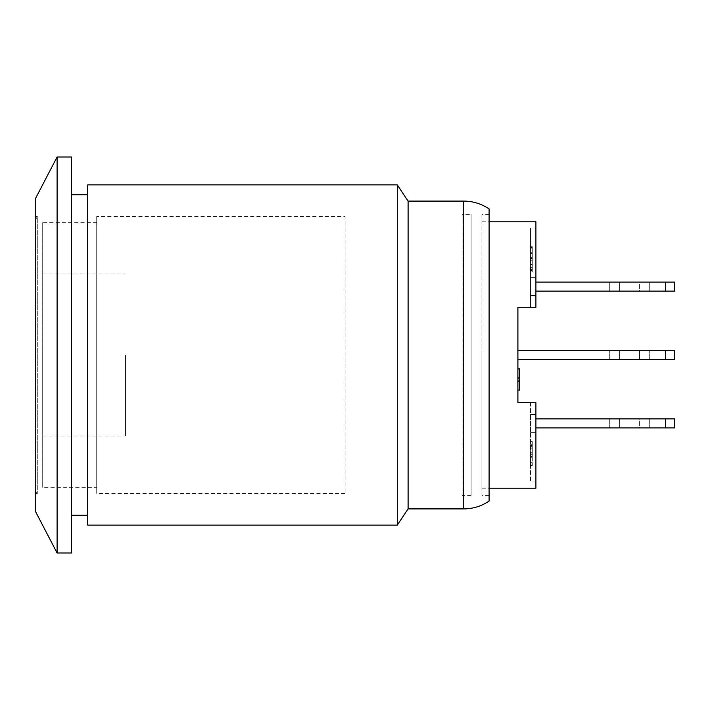<?xml version="1.0" encoding="UTF-8"?>
<svg xmlns="http://www.w3.org/2000/svg" width="710" height="710" viewBox="0 0 710 710"><rect width="100%" height="100%" fill="white"/><g stroke="black" fill="none" stroke-linecap="round" stroke-linejoin="round"><path stroke-width="0.53" stroke-dasharray="3.55 2.66" d="M517.901 350.5L517.901 359.5L517.901 350.5L674.5 350.5L665.501 350.5L665.501 359.5L674.5 359.5L674.5 350.5L674.5 359.5L665.501 359.5L665.501 350.5L674.5 350.5L674.5 359.5L665.501 359.5L665.501 350.5L517.901 350.5L517.901 359.5L517.901 350.5L665.501 350.5M619.599 350.5L649.304 350.5L609.704 350.5L649.304 350.5L609.704 350.5L619.599 350.5L619.599 359.5L639.568 359.5L639.568 350.5L639.568 359.5L609.704 359.5L649.304 359.5L639.568 359.5L639.568 350.5L639.568 359.5L609.704 359.5L619.599 359.5L619.599 350.5M517.901 359.5L665.501 359.5M535.899 418.9L535.899 427.899L535.899 418.9L674.5 418.9L665.501 418.9L665.501 427.899L674.5 427.899L674.5 418.9L674.5 427.899L665.501 427.899L665.501 418.9L674.5 418.9L674.5 427.899L665.501 427.899L665.501 418.9L535.899 418.9L535.899 427.899L535.899 418.9L665.501 418.9M639.399 418.9L609.704 418.9L649.304 418.9L609.704 418.9L649.304 418.9L639.399 418.9L639.399 427.899L609.704 427.899L649.304 427.899L609.704 427.899L649.304 427.899L639.399 427.899L639.399 418.9M535.899 427.899L665.501 427.899M535.899 282.101L535.899 291.1L535.899 282.101L674.5 282.101L665.501 282.101L665.501 291.1L674.5 291.1L674.5 282.101L674.5 291.1L665.501 291.1L665.501 282.101L674.5 282.101L674.5 291.1L665.501 291.1L665.501 282.101L535.899 282.101L535.899 291.1L535.899 282.101L665.501 282.101M639.399 282.101L609.704 282.101L649.304 282.101L609.704 282.101L649.304 282.101L639.399 282.101L639.399 291.1L609.704 291.1L649.304 291.1L609.704 291.1L649.304 291.1L639.399 291.1L639.399 282.101M535.899 291.1L665.501 291.1M639.568 359.5L649.304 359.5L639.568 359.5M519.702 381.377L519.702 377.649L519.702 381.377L517.901 381.377L517.901 377.649L517.901 381.377L519.702 381.377M519.702 377.649L517.901 377.649L519.702 377.649M532.296 249.947L532.296 267.768L530.503 267.768L530.503 270.155L530.503 246.681L530.503 267.768L532.296 267.768L530.503 267.768L532.296 267.768L532.296 270.155L532.296 246.681L530.503 246.681L532.296 246.681L532.296 249.947L530.503 249.947M532.296 270.155L530.503 270.155L532.296 270.155M532.296 252.085L530.503 252.085L532.296 252.085M532.296 457.24L532.296 441.877L532.296 465.281L532.296 457.24L530.503 457.24L530.503 441.877L530.503 465.281L530.503 457.24L532.296 457.24M532.296 454.719L532.296 445.578L532.296 454.719L530.503 454.719L532.296 454.719M532.296 445.578L530.503 445.578M532.296 453.938L530.503 453.938M532.296 465.281L530.503 465.281L532.296 465.281M532.296 441.877L530.503 441.877L532.296 441.877M530.503 462.813L530.503 441.638L530.503 462.813L532.296 462.813L530.503 462.813M532.296 456.743L532.296 441.638L532.296 465.529L532.296 456.743L530.503 456.743M532.296 465.529L530.503 465.529L532.296 465.529M532.296 462.21L530.503 462.21M532.296 452.749L530.503 452.749M532.296 441.638L530.503 441.638M532.296 443.04L530.503 443.04M532.296 444.345L530.503 444.345M532.296 446.377L530.503 446.377L532.296 446.377M532.296 445.081L530.503 445.081M532.296 250.257L532.296 271.93L532.296 247.55L532.296 252.307L532.296 250.257L530.503 250.257L530.503 252.307L530.503 247.55L530.503 271.93L530.503 250.257M532.296 271.93L530.503 271.93M532.296 270.492L530.503 270.492M532.296 267.173L530.503 267.173L532.296 267.173M532.296 260.18L530.503 260.18M532.296 269.223L530.503 269.223M532.296 258.662L530.503 258.662M532.296 267.918L530.503 267.918M532.296 258.431L530.503 258.431M532.296 248.873L530.503 248.873M532.296 260.046L530.503 260.046L532.296 260.046M532.296 247.55L530.503 247.55M532.296 248.988L530.503 248.988M532.296 257.446L530.503 257.446L532.296 257.446M532.296 252.307L530.503 252.307L532.296 252.307M532.296 251.003L530.503 251.003L532.296 250.985M517.901 390.109L519.702 390.109L519.702 380.968L517.901 380.968L517.901 368.916L517.901 390.109L517.901 380.968L519.702 380.968L519.702 378.057L517.901 378.057L519.702 378.057L519.702 368.916L517.901 368.916M519.702 378.057L517.901 378.057M519.702 380.968L517.901 380.968M530.503 402.703L530.503 481.904L530.503 402.703L535.899 402.703L535.899 481.904L535.899 402.703L530.503 402.703M530.503 432.399L530.503 414.4L530.503 432.399L530.503 414.4L530.503 432.399L535.899 432.399L535.899 414.4L530.503 414.4L535.899 414.4L535.899 432.399L530.503 432.399L535.899 432.399L535.899 414.4L530.503 414.4L535.899 414.4L535.899 432.399L530.503 432.399M530.503 295.6L530.503 277.601L530.503 295.6L530.503 277.601L530.503 295.6L535.899 295.6L535.899 277.601L530.503 277.601L535.899 277.601L535.899 295.6L530.503 295.6L535.899 295.6L535.899 277.601L530.503 277.601L535.899 277.601L535.899 295.6L530.503 295.6M530.503 307.297L535.899 307.297L535.899 228.096L535.899 307.297L530.503 307.297L530.503 228.096L530.503 307.297M535.899 221.804L535.899 307.297L517.901 307.297L517.901 402.703L535.899 402.703L535.899 488.196M481.904 355L481.904 488.196L481.904 355M481.904 214.597L481.904 495.403L481.904 214.597L489.101 214.597L489.101 495.403L489.101 214.597M489.101 501.047L489.101 208.953M57.102 553.001L57.102 156.999M71.497 156.999L71.497 553.001M71.497 194.797L71.497 515.203L71.497 194.797M35.5 216.399L35.5 493.601L35.5 216.399L37.302 216.399L37.302 493.601L37.302 216.399L35.5 220.002L35.5 489.998L35.5 220.002M35.5 198.489L35.5 511.511M408.099 508.901L408.099 201.099M87.703 525.098L87.703 184.902M87.703 194.797L87.703 515.203L87.703 194.797M397.298 525.098L397.298 184.902M35.5 355L35.5 276.03L35.5 355M35.5 493.601L37.302 493.601A4.5 4.5 0 0 1 35.5 489.998M462.103 214.597L462.103 495.403L462.103 214.597L471.103 214.597L471.103 495.403L471.103 214.597M125.501 355L125.501 436.002L125.501 355M42.698 355L42.698 436.002L42.698 355M96.702 216.399L96.702 493.601L96.702 216.399L345.104 216.399L345.104 493.601L345.104 216.399M96.702 487.3L96.702 222.7L96.702 487.3L42.698 487.3L42.698 222.7L42.698 487.3M619.599 418.9L619.599 427.899L619.599 418.9M619.599 282.101L619.599 291.1L619.599 282.101M532.296 456.574L530.503 456.574M532.296 448.063L530.503 448.063M532.296 448.232L530.503 448.232M532.296 445.294L530.503 445.294M532.296 269.773L530.503 269.773M532.296 264.502L530.503 264.502M532.296 264.271L530.503 264.271M532.296 253.195L530.503 253.195M532.296 260.881L530.503 260.881M532.296 253.523L530.503 253.523M463.71 201.099L463.71 508.901M609.704 359.5L609.704 350.5L609.704 359.5M649.304 359.5L649.304 350.5L649.304 359.5M609.704 418.9L609.704 427.899L609.704 418.9M649.304 418.9L649.304 427.899L649.304 418.9M609.704 282.101L609.704 291.1L609.704 282.101M649.304 282.101L649.304 291.1L649.304 282.101M535.899 228.096L530.503 228.096M535.899 481.904L530.503 481.904M481.904 488.196L489.101 488.196M481.904 221.804L489.101 221.804M489.101 495.403L481.904 495.403M471.103 495.403L462.103 495.403M42.698 436.002L125.501 436.002M42.698 273.998L125.501 273.998M96.702 222.7L42.698 222.7M345.104 493.601L96.702 493.601"/><path stroke-width="1.06" d="M535.899 418.9L665.501 418.9L665.501 427.899L674.5 427.899L674.5 418.9L665.501 418.9M535.899 427.899L665.501 427.899M535.899 282.101L665.501 282.101L665.501 291.1L674.5 291.1L674.5 282.101L665.501 282.101M535.899 291.1L665.501 291.1M517.901 350.5L665.501 350.5L665.501 359.5L674.5 359.5L674.5 350.5L665.501 350.5M517.901 359.5L665.501 359.5M517.901 368.916L519.702 368.916L519.702 380.968L517.901 380.968M519.702 378.057L517.901 378.057M519.702 380.968L519.702 390.109L517.901 390.109M489.101 488.196L535.899 488.196L535.899 402.703L517.901 402.703L517.901 307.297L535.899 307.297L535.899 221.804L489.101 221.804M463.71 201.099A44.996 44.996 0 0 1 489.101 208.953L489.101 501.047C481.424 506.221 472.958 508.839 463.71 508.901L463.71 201.099L408.099 201.099L408.099 508.901L397.298 525.098L397.298 184.902L87.703 184.902L87.703 525.098L397.298 525.098M57.102 355L57.102 553.001L71.497 553.001L71.497 156.999L57.102 156.999L57.102 355M57.102 553.001L35.5 511.511L35.5 198.489L57.102 156.999M87.703 194.797L71.497 194.797M463.71 508.901L408.099 508.901M71.497 515.203L87.703 515.203M408.099 201.099L397.298 184.902"/></g></svg>
